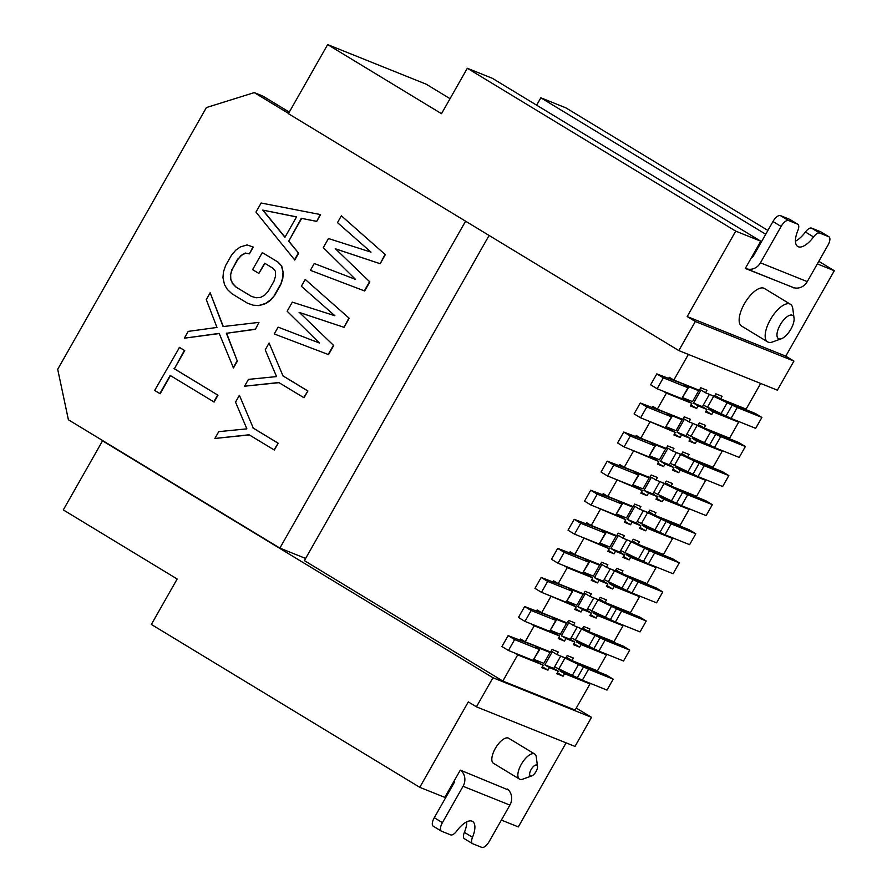<?xml version="1.0" encoding="UTF-8"?>
<svg xmlns="http://www.w3.org/2000/svg" width="892" height="892" viewBox="0 0 892 892"><rect width="100%" height="100%" fill="white"/><g stroke="black" fill="none" stroke-linecap="round" stroke-linejoin="round"><path stroke-width="1.34" d="M793.902 361.093L695.336 321.499L687.197 316.56L735.733 231.128L760.776 241.197L492.373 78.318L467.319 68.26L441.507 113.697L327.643 44.6L288.406 113.674L678.812 350.578L777.378 390.172L793.902 361.093L785.763 356.153L687.197 316.56M678.812 350.578L695.336 321.499M467.319 68.26L735.733 231.128M817.328 263.909L834.299 270.722L785.763 356.153M834.299 270.722L818.8 261.323M767.901 230.437L565.885 107.854L540.831 97.785L765.726 234.261M327.643 44.6L426.209 84.194L450.047 98.666M793.869 287.726L745.288 268.459L760.776 241.197M790.435 304.272L764.411 288.473A21.988 9.188 121.3 0 0 763.842 288.194A21.988 9.188 121.3 0 0 744.753 303.157A21.988 9.188 121.3 0 0 741.598 326.071L767.622 341.87A21.988 9.188 -58.7 0 1 770.777 318.946A21.988 9.188 -58.7 0 1 789.866 303.982A21.988 9.188 -58.7 0 1 790.435 304.272A21.988 9.188 -58.7 0 1 792.776 308.565L794.047 318.043A13.614 5.686 121.3 0 0 792.252 315.199A13.614 5.686 121.3 0 0 780.199 324.878A13.614 5.686 121.3 0 0 778.827 338.826A13.614 5.686 121.3 0 0 781.503 338.704A13.614 5.686 121.3 0 0 790.401 329.973A13.614 5.686 121.3 0 0 794.047 318.043M536.638 105.178L540.831 97.785M754.654 251.979L755.401 252.436M792.854 287.38L793.757 287.926M751.276 257.933A4.192 3.791 -68.1 0 0 753.339 256.071L772.963 221.528A8.374 3.501 -58.7 0 1 780.377 215.585L788.506 220.514A8.374 3.501 121.3 0 0 781.091 226.468L760.441 262.817A12.566 11.384 111.9 0 1 746.002 268.559A12.566 11.384 111.9 0 1 745.389 268.291M746.002 268.559L792.821 287.369A12.566 11.384 -68.1 0 0 807.26 281.627L827.91 245.278A8.374 3.501 121.3 0 0 828.969 236.793A8.374 3.501 121.3 0 0 828.757 236.681L820.618 231.753A8.374 3.501 -58.7 0 1 820.841 231.853A8.374 3.501 -58.7 0 1 821.03 231.998M788.506 220.514L797.615 224.171L789.476 219.242A8.374 3.501 -58.7 0 1 789.699 219.343A8.374 3.501 -58.7 0 1 789.888 219.488M820.618 231.753L811.519 228.096L819.648 233.024A8.374 3.501 121.3 0 0 813.549 236.96A20.94 8.753 -58.7 0 1 797.771 246.504A20.94 8.753 -58.7 0 1 797.816 230.627A8.374 3.501 121.3 0 0 797.827 224.282A8.374 3.501 121.3 0 0 797.615 224.171M819.648 233.024L828.757 236.681M795.441 241.163A20.94 8.753 121.3 0 0 805.42 232.02A8.374 3.501 -58.7 0 1 811.519 228.096M789.476 219.242L780.377 215.585M288.551 113.418L254.265 92.612L262.805 96.046L289.287 112.113M465.591 221.183L279.876 548.101L68.405 419.786L57.701 369.299L206.398 107.564L254.265 92.612M159.846 393.606L170.171 375.432L214.102 402.036L217.982 395.212L174.375 368.753L184.7 350.578L179.504 347.423L154.65 390.462L160.17 393.74L170.472 375.621M255.413 329.326L258.948 322.38L255.413 329.326L226.646 333.262L255.079 329.193M223.323 326.539L210.155 292.766L206.275 299.578L216.968 327.453L188.212 331.389L184.343 338.202L219.187 333.385L233.47 367.95L237.339 361.137L226.646 333.262M184.343 338.202L219.254 333.552M278.192 262.192L262.293 252.603L278.192 262.192L281.37 265.716L277.858 262.058M251.589 296.456L235.8 286.945L251.377 296.389L256.171 297.772L260.575 297.393L264.589 295.252L268.213 291.338L274.022 281.114L275.561 275.94L275.416 271.268L272.952 268.236L264.645 263.196L258.836 273.42L264.946 263.385M236.124 287.079L232.622 283.422L230.794 279.252L230.66 274.591L232.199 269.417L238.008 259.193L241.632 255.279L245.635 253.127L249.403 253.885L253.272 247.062L247.106 244.921L240.372 246.939L235.711 250.228L231.452 255.279L225.643 265.504L223.457 271.815L222.944 277.613L224.516 284.682L227.382 289.476L231.931 293.758L247.508 303.213L253.339 305.22L258.78 305.477L265.515 303.447L270.176 300.169L274.769 295.241L280.579 285.016L282.764 278.717L283.266 272.907L281.694 265.838M247.508 303.213L253.662 305.354L259.115 305.599L265.849 303.581L270.51 300.292L274.769 295.241M294.773 260.029L298.653 253.216L288.774 241.108L301.674 218.384L316.716 221.406L320.585 214.593L261.133 203.019L255.971 212.106L294.773 260.029M214.883 438.463L218.752 431.65L246.872 428.851L235.533 402.114L239.402 395.301L253.283 428.093L278.204 443.224L274.335 450.036L249.091 434.783L214.883 438.463L249.325 434.928M244.564 386.214L248.433 379.39L276.553 376.591L265.214 349.854L269.094 343.041L282.976 375.844L307.896 390.964L304.016 397.776L278.772 382.523L244.564 386.214L279.006 382.668M333.708 345.527L299.411 312.49L344.033 327.342L349.196 318.254L305.231 279.43L301.351 286.243L334.868 315.735L292.32 302.143L287.157 311.23L319.381 343.007L278.126 327.141L274.257 333.954L328.546 354.615L333.708 345.527L299.411 312.49M274.257 333.954L328.546 354.615M369.845 281.905L335.548 248.879L380.17 263.731L385.333 254.644L341.368 215.808L337.499 222.621L371.005 252.124L328.457 238.532L323.294 247.619L355.518 279.386L314.263 263.519L310.394 270.332L364.683 290.993L369.845 281.905L335.548 248.879M310.394 270.332L364.683 290.993M576.265 708.081L591.519 717.335L492.953 677.742L476.428 706.832L468.3 701.893L419.775 787.324L151.361 624.445L177.174 579.008L63.31 509.912L102.547 440.838L104.186 441.495M305.622 558.448L279.876 548.101M102.547 440.838L492.953 677.742M586.713 681.923L589.991 683.919L575.128 710.088L502.843 681.053L304.384 560.622L489.106 235.455M546.74 650.469L550.018 652.453L535.668 646.756L539.281 649.476L514.639 639.575L508.128 635.628L545.625 650.012M603.237 652.844L606.515 654.828L581.049 644.604L579.599 647.146L573.366 644.637L574.805 642.095L565.941 638.527L564.491 641.08L558.247 638.572L559.697 636.018L534.23 625.794L525.143 641.794L550.609 652.019L552.059 649.476L558.292 651.985L556.853 654.527L565.718 658.095L567.167 655.542L573.411 658.051L571.962 660.593L567.412 657.839L566.788 658.92L606.694 675.222L613.205 679.169L588.564 669.268L561.525 656.401M566.788 658.92L564.814 657.727M579.778 678.879L559.975 670.918L564.524 673.683L563.086 676.225L556.842 673.716L558.292 671.174L553.731 668.409L544.856 664.852L549.416 667.617L547.967 670.16L541.723 667.651L543.172 665.109L533.561 660.314M560.466 670.048L559.975 670.918M557.377 672.769L563.086 676.225M514.439 652.888L517.706 654.873L502.843 681.053M688.39 354.425L673.828 380.059L669.279 377.294L668.532 378.598M663.124 391.153L666.402 393.138L657.315 409.138L682.77 419.363L684.22 416.82L690.464 419.329L689.014 421.871L697.89 425.439L699.328 422.897L705.572 425.395L704.134 427.948L729.589 438.173L738.676 422.184L713.221 411.948L711.771 414.49L705.527 411.981L706.977 409.439L698.101 405.882L696.652 408.425L690.419 405.916L691.857 403.374L666.402 393.138M652.019 407.677L652.754 406.373L657.315 409.138M718.885 449.267L722.163 451.263L696.697 441.027L695.247 443.58L689.003 441.072L690.453 438.518L681.577 434.962L680.139 437.504L673.895 434.995L675.344 432.453L646.6 420.232M649.878 422.228L640.791 438.217L666.257 448.442L667.695 445.9L673.939 448.408L672.49 450.951L681.365 454.519L682.815 451.976L689.059 454.485L687.609 457.027L713.076 467.252L722.163 451.263M635.494 436.757L636.23 435.452L640.791 438.217M702.361 478.357L705.639 480.342L680.172 470.117L678.734 472.66L672.49 470.151L673.928 467.609L665.064 464.041L663.615 466.583L657.371 464.074L658.82 461.532L630.075 449.312M633.353 451.307L624.266 467.297L649.733 477.532L651.182 474.979L657.415 477.488L655.977 480.041L664.841 483.598L666.291 481.056L672.535 483.564L671.085 486.107L696.552 496.331L705.639 480.342M618.97 465.847L619.717 464.531L624.266 467.297M685.837 507.437L689.115 509.421L663.648 499.197L662.21 501.739L655.966 499.23L657.415 496.688L648.54 493.12L647.09 495.662L640.857 493.165L642.296 490.611L613.562 478.402M616.84 480.387L607.753 496.376L633.208 506.611L634.658 504.069L640.902 506.578L639.452 509.12L648.328 512.677L649.766 510.135L656.01 512.644L654.572 515.186L680.027 525.421L689.115 509.421M602.446 494.926L603.193 493.622L607.753 496.376M669.323 536.516L672.59 538.5L647.135 528.276L645.685 530.818L639.441 528.309L640.891 525.767L632.015 522.199L630.577 524.752L624.333 522.244L625.771 519.702L597.038 507.481M600.316 509.466L591.229 525.466L616.695 535.691L618.134 533.148L624.378 535.657L622.928 538.199L631.804 541.767L633.253 539.214L639.497 541.723L638.048 544.276L663.514 554.501L672.59 538.5M585.933 524.005L586.668 522.701L591.229 525.466M652.799 565.595L656.077 567.591L630.611 557.355L629.161 559.897L622.928 557.4L624.367 554.846L615.502 551.289L614.053 553.832L607.809 551.323L609.258 548.781L580.514 536.56M583.792 538.545L574.704 554.545L600.171 564.77L601.621 562.228L607.853 564.736L606.415 567.279L615.279 570.847L616.729 568.304L622.973 570.813L621.523 573.355L646.99 583.58L656.077 567.591M569.408 553.085L570.155 551.78L574.704 554.545M636.275 594.674L639.553 596.67L614.086 586.434L612.648 588.988L606.404 586.479L607.853 583.937L598.978 580.369L597.529 582.911L591.284 580.402L592.734 577.86L567.267 567.635L564 565.639M567.267 567.635L558.191 583.624L583.647 593.86L585.096 591.307L591.34 593.816L589.891 596.358L598.766 599.926L600.204 597.384L606.448 599.892L605.01 602.434L630.466 612.659L639.553 596.67M552.884 582.175L553.631 580.859L558.191 583.624M619.762 623.764L623.029 625.749L597.573 615.525L596.124 618.067L589.88 615.558L591.329 613.016L582.454 609.448L581.015 611.99L574.771 609.481L576.21 606.939L547.476 594.73M550.754 596.715L541.667 612.704L567.134 622.939L568.572 620.397L574.816 622.895L573.366 625.448L582.242 629.005L583.691 626.463L589.935 628.971L588.486 631.514L613.952 641.749L623.029 625.749M536.371 611.254L537.107 609.95L541.667 612.704M534.23 625.794L530.952 623.809M519.846 640.333L520.593 639.029L525.143 641.794M517.706 654.873L543.172 665.109M539.114 661.474L538.623 662.343M508.128 635.628L501.94 646.533L508.44 650.48L533.082 660.381L539.281 649.476M514.639 639.575L508.44 650.48M539.671 649.566L533.082 660.381M550.018 652.453L543.83 663.358L534.063 659.433M606.515 654.828L597.428 670.829L571.962 660.593M550.085 631.235L555.136 633.264L555.638 632.383M559.697 636.018L555.136 633.264M563.265 621.389L566.543 623.374L552.193 617.665L555.794 620.397L531.153 610.496L524.652 606.549L562.138 620.932M566.61 602.145L571.661 604.174L572.151 603.304M576.21 606.939L571.661 604.174M579.789 592.299L583.067 594.295L568.706 588.586L572.318 591.307L547.677 581.417L541.176 577.458L578.663 591.853M583.123 573.065L588.185 575.095L588.675 574.225M592.734 577.86L588.185 575.095M596.302 563.22L599.58 565.205L585.23 559.507L588.843 562.228L564.201 552.326L557.69 548.379L595.187 562.774M599.647 543.986L604.698 546.015L605.2 545.146M609.258 548.781L604.698 546.015M612.826 534.141L616.104 536.125L601.754 530.428L605.356 533.148L580.714 523.247L574.214 519.3L611.7 533.684M616.171 514.907L621.222 516.936L621.713 516.055M625.771 519.702L621.222 516.936M629.351 505.062L632.629 507.046L618.268 501.337L621.88 504.069L597.239 494.168L590.738 490.221L628.224 504.604M632.684 485.817L637.747 487.846L638.237 486.976M642.296 490.611L637.747 487.846M645.864 475.971L649.142 477.967L634.792 472.258L638.404 474.979L613.763 465.089L607.251 461.142L644.749 475.525M649.209 456.737L654.26 458.767L654.761 457.897M658.82 461.532L654.26 458.767M662.388 446.892L665.666 448.888L651.316 443.179L654.929 445.9L630.287 435.998L623.776 432.051L661.262 446.446M665.733 427.658L670.784 429.688L671.286 428.818M675.344 432.453L670.784 429.688M678.912 417.813L682.19 419.798L667.829 414.1L671.442 416.82L646.8 406.919L640.3 402.972L677.786 417.367M682.246 398.579L687.308 400.608L687.799 399.728M691.857 403.374L687.308 400.608M695.426 388.734L698.704 390.718L684.354 385.021L687.966 387.741L663.325 377.84L656.813 373.893L694.311 388.276M673.828 380.059L699.295 390.283L700.744 387.741L706.977 390.25L705.539 392.792L714.403 396.36L715.852 393.807L722.096 396.316L720.647 398.858L746.113 409.093L760.675 383.46M642.006 581.573L641.694 582.13M735.398 420.188L738.676 422.184M564.524 673.683L589.991 683.919M549.416 667.617L558.292 671.174M542.269 666.703L547.967 670.16M544.856 664.852L552.293 651.762L556.853 654.527M553.731 668.409L560.733 656.088M576.99 640.969L576.5 641.839L581.049 644.604M576.5 641.839L596.302 649.8M588.486 631.514L583.926 628.748L583.312 629.841L581.339 628.648M573.902 643.689L579.599 647.146M583.312 629.841L623.218 646.143L629.719 650.09L605.077 640.188L578.049 627.321M629.719 650.09L623.53 660.994L598.889 651.093L571.125 637.791M524.652 606.549L518.453 617.454L524.964 621.401L549.606 631.302L555.794 620.397M556.184 620.486L549.606 631.302M550.587 630.354L560.343 634.279L566.543 623.374M531.153 610.496L524.964 621.401M541.176 577.458L534.977 588.374L541.489 592.321L566.119 602.212L572.318 591.307M572.709 591.407L566.119 602.212M567.1 601.275L576.868 605.2L583.067 594.295M547.677 581.417L541.489 592.321M557.69 548.379L551.501 559.284L558.002 563.231L582.643 573.132L588.843 562.228M589.233 562.328L582.643 573.132M583.624 572.196L593.392 576.12L599.58 565.205M564.201 552.326L558.002 563.231M574.214 519.3L568.014 530.205L574.526 534.152L599.168 544.053L605.356 533.148M605.746 533.238L599.168 544.053M600.149 543.116L609.905 547.03L616.104 536.125M580.714 523.247L574.526 534.152M590.738 490.221L584.539 501.126L591.05 505.073L615.692 514.974L621.88 504.069M622.27 504.158L615.692 514.974M616.662 514.026L626.429 517.951L632.629 507.046M597.239 494.168L591.05 505.073M607.251 461.142L601.063 472.046L607.563 475.993L632.205 485.895L638.404 474.979M638.795 475.079L632.205 485.895M633.186 484.947L642.954 488.872L649.142 477.967M613.763 465.089L607.563 475.993M623.776 432.051L617.576 442.956L624.088 446.914L648.729 456.804L654.929 445.9M655.308 446L648.729 456.804M649.711 455.868L659.467 459.793L665.666 448.888M630.287 435.998L624.088 446.914M640.3 402.972L634.101 413.877L640.612 417.824L665.254 427.725L671.442 416.82M671.832 416.921L665.254 427.725M666.224 426.789L675.991 430.702L682.19 419.798M646.8 406.919L640.612 417.824M656.813 373.893L650.625 384.798L657.125 388.745L681.767 398.646L687.966 387.741M688.356 387.83L681.767 398.646M682.748 397.698L692.515 401.623L698.704 390.718M663.325 377.84L657.125 388.745M720.647 398.858L716.098 396.104L715.473 397.185L755.379 413.487L761.891 417.434L737.249 407.532L710.21 394.665M715.473 397.185L713.5 395.992M709.162 408.313L708.661 409.183L728.474 417.144M708.661 409.183L713.221 411.948M706.074 411.034L711.771 414.49M706.977 409.439L702.417 406.674L709.419 394.353M705.539 392.792L700.978 390.027L693.552 403.117L698.101 405.882M693.552 403.117L702.417 406.674M690.954 404.968L696.652 408.425M761.891 417.434L755.691 428.338L731.05 418.437L703.297 405.135M704.134 427.948L699.573 425.183L698.96 426.276L738.866 442.566L745.366 446.513L720.725 436.623L693.697 423.756M698.96 426.276L696.975 425.071M692.638 437.392L692.136 438.262L711.95 446.223M692.136 438.262L696.697 441.027M689.549 440.113L695.247 443.58M690.453 438.518L685.892 435.764L692.894 423.432M689.014 421.871L684.465 419.106L677.028 432.196L681.577 434.962M677.028 432.196L685.892 435.764M674.43 434.047L680.139 437.504M745.366 446.513L739.178 457.418L714.537 447.528L686.773 434.214M687.609 457.027L683.049 454.262L682.436 455.355L722.342 471.645L728.842 475.603L704.201 465.702L677.173 452.835M682.436 455.355L680.462 454.151M676.114 466.471L675.623 467.352L695.426 475.302M675.623 467.352L680.172 470.117M673.025 469.192L678.734 472.66M673.928 467.609L669.379 464.843L676.381 452.512M672.49 450.951L667.941 448.185L660.504 461.275L665.064 464.041M660.504 461.275L669.379 464.843M657.917 463.126L663.615 466.583M728.842 475.603L722.654 486.508L698.012 476.607L670.249 463.305M671.085 486.107L666.536 483.341L665.911 484.434L705.817 500.735L712.329 504.682L687.687 494.781L660.649 481.914M665.911 484.434L663.938 483.23M659.589 495.562L659.099 496.431L678.912 504.393M659.099 496.431L663.648 499.197M656.501 498.282L662.21 501.739M657.415 496.688L652.855 493.923L659.857 481.602M655.977 480.041L651.416 477.276L643.991 490.355L648.54 493.12M643.991 490.355L652.855 493.923M641.393 492.206L647.09 495.662M712.329 504.682L706.129 515.587L681.488 505.686L653.736 492.384M654.572 515.186L650.012 512.421L649.398 513.513L689.304 529.815L695.805 533.762L671.163 523.86L644.136 510.993M649.398 513.513L647.414 512.32M643.076 524.641L642.574 525.511L662.388 533.472M642.574 525.511L647.135 528.276M639.988 527.362L645.685 530.818M640.891 525.767L636.331 523.002L643.333 510.681M639.452 509.12L634.903 506.355L627.466 519.445L632.015 522.199M627.466 519.445L636.331 523.002M624.868 521.285L630.577 524.752M695.805 533.762L689.605 544.666L664.964 534.765L637.211 521.463M638.048 544.276L633.487 541.511L632.874 542.592L672.78 558.894L679.28 562.841L654.639 552.94L627.611 540.084M632.874 542.592L630.9 541.399M626.552 553.72L626.061 554.59L645.864 562.551M626.061 554.59L630.611 557.355M623.463 556.441L629.161 559.897M624.367 554.846L619.817 552.081L626.82 539.76M622.928 538.199L618.379 535.434L610.942 548.524L615.502 551.289M610.942 548.524L619.817 552.081M608.355 550.375L614.053 553.832M679.28 562.841L673.092 573.746L648.451 563.856L620.687 550.542M621.523 573.355L616.974 570.59L616.35 571.683L656.256 587.973L662.767 591.931L638.126 582.03L611.087 569.163M616.35 571.683L614.376 570.479M610.028 582.799L609.537 583.68L629.351 591.63M609.537 583.68L614.086 586.434M606.939 585.52L612.648 588.988M607.853 583.937L603.293 581.171L610.295 568.84M606.415 567.279L601.855 564.513L594.429 577.603L598.978 580.369M594.429 577.603L603.293 581.171M591.831 579.454L597.529 582.911M662.767 591.931L656.568 602.836L631.926 592.935L604.174 579.622M605.01 602.434L600.45 599.669L599.825 600.762L639.742 617.063L646.243 621.01L621.601 611.109L594.574 598.242M599.825 600.762L597.852 599.558M593.514 611.879L593.013 612.759L612.826 620.709M593.013 612.759L597.573 615.525M590.426 614.61L596.124 618.067M591.329 613.016L586.769 610.251L593.771 597.919M589.891 596.358L585.342 593.604L577.904 606.683L582.454 609.448M577.904 606.683L586.769 610.251M575.307 608.534L581.015 611.99M646.243 621.01L640.043 631.915L615.402 622.014L587.65 608.712M597.852 600.227L591.652 611.132M614.365 571.148L608.177 582.052M630.889 542.068L624.69 552.973M647.414 512.989L641.214 523.894M663.927 483.899L657.738 494.815M680.451 454.82L674.252 465.724M696.975 425.74L690.776 436.645M713.488 396.661L707.3 407.566M581.328 629.317L575.128 640.222M574.805 642.095L570.256 639.33L577.258 627.009M573.366 625.448L568.817 622.683L561.38 635.773L565.941 638.527M561.38 635.773L570.256 639.33M558.793 637.613L564.491 641.08M613.205 679.169L607.006 690.073L582.364 680.172L554.612 666.87M564.803 658.396L558.615 669.301M501.371 820.094L518.33 826.917L566.097 742.846M476.428 706.832L574.994 746.426L591.519 717.335M419.775 787.324L444.818 797.381L460.305 770.119L508.518 790.044M531.732 775.906L522.745 779.151A14.662 6.133 -58.7 0 1 519.858 779.285A14.662 6.133 -58.7 0 1 519.478 779.095L493.454 763.307A14.662 6.133 -58.7 0 1 495.562 748.02A14.662 6.133 -58.7 0 1 508.284 738.052A14.662 6.133 -58.7 0 1 508.663 738.241L534.698 754.03A14.662 6.133 -58.7 0 1 536.248 756.895L537.519 766.373A6.289 2.631 121.3 0 0 536.694 765.057A6.289 2.631 121.3 0 0 531.13 769.517A6.289 2.631 121.3 0 0 530.495 775.962A6.289 2.631 121.3 0 0 531.732 775.906A6.289 2.631 121.3 0 0 535.836 771.87A6.289 2.631 121.3 0 0 537.519 766.373M449.022 789.989L449.769 790.446M460.618 770.242A12.566 11.384 111.9 0 1 463.071 786.287L442.421 822.647A8.374 3.501 121.3 0 0 441.362 831.121A8.374 3.501 121.3 0 0 441.573 831.232L450.683 834.89A8.374 3.501 121.3 0 0 456.782 830.965A20.94 8.753 -58.7 0 1 472.559 821.409A20.94 8.753 -58.7 0 1 472.515 837.287A8.374 3.501 121.3 0 0 472.504 843.631A8.374 3.501 121.3 0 0 472.715 843.743L481.825 847.4A8.374 3.501 121.3 0 0 489.24 841.446L509.889 805.097A12.566 11.384 -68.1 0 0 507.437 789.052M433.445 826.293A8.374 3.501 -58.7 0 1 433.222 826.193A8.374 3.501 -58.7 0 1 434.281 817.708L453.905 783.176A4.192 3.791 -68.1 0 0 454.474 780.4M464.587 838.803A8.374 3.501 -58.7 0 1 464.364 838.703A8.374 3.501 -58.7 0 1 464.386 832.347A20.94 8.753 121.3 0 0 466.75 821.811M519.478 779.095A14.662 6.133 -58.7 0 1 521.586 763.82A14.662 6.133 -58.7 0 1 534.319 753.84A14.662 6.133 -58.7 0 1 534.698 754.03M184.7 350.578L179.18 347.289M174.375 368.753L184.365 350.445M217.982 395.212L174.04 368.619M213.779 401.902L217.648 395.078M237.339 361.137L226.323 333.129M237.016 361.004L233.135 367.816M258.948 322.38L223.067 326.572L210.155 292.766M283.266 272.907L281.37 265.716M282.764 278.717L282.942 272.774M280.579 285.016L282.441 278.583M280.244 284.894L274.446 295.118M249.403 253.885L252.938 246.928M245.635 253.127L249.069 253.752M241.632 255.279L245.311 252.994M238.008 259.193L241.297 255.145M232.199 269.417L237.673 259.059M230.66 274.591L231.875 269.284M230.794 279.252L230.326 274.457M232.622 283.422L230.47 279.118M235.8 286.945L232.288 283.288M258.836 273.42L252.603 269.64L262.293 252.603M316.716 221.406L320.261 214.459M301.674 218.384L316.392 221.272M288.774 241.108L301.351 218.261M298.653 253.216L288.439 240.974M298.318 253.083L294.449 259.895M262.705 210.088L296.545 216.868L284.927 237.317L262.705 210.088L296.512 216.934M285.027 237.16L263.04 210.222M253.283 428.093L239.402 395.301M278.204 443.224L274.011 449.902M252.96 427.97L277.88 443.09M282.976 375.844L269.094 343.041M307.896 390.964L303.693 397.642M282.641 375.71L307.562 390.83M333.374 345.394L328.211 354.481M349.196 318.254L305.231 279.43M344.033 327.342L348.861 318.132M299.088 312.356L343.699 327.219M369.522 281.772L364.36 290.859M385.333 254.644L341.368 215.808M380.17 263.731L385.01 254.51M335.225 248.745L379.847 263.597M781.503 338.704L772.517 341.959A21.988 9.188 -58.7 0 1 768.19 342.149A21.988 9.188 -58.7 0 1 767.622 341.87M781.091 226.468L772.963 221.528M760.441 262.817L807.26 281.627M813.549 236.96L805.42 232.02M611.812 605.835L605.612 616.751M610.507 619.383L616.707 608.478M621.601 611.109L615.402 622.014M628.336 576.756L622.137 587.661M627.031 590.303L633.231 579.387M638.126 582.03L631.926 592.935M644.849 547.677L638.661 558.582M643.556 561.213L649.744 550.308M654.639 552.94L648.451 563.856M661.373 518.598L655.174 529.502M660.069 532.134L666.268 521.229M671.163 523.86L664.964 534.765M677.898 489.518L671.698 500.423M676.593 503.055L682.793 492.15M687.687 494.781L681.488 505.686M694.411 460.428L688.223 471.333M693.117 473.975L699.306 463.071M704.201 465.702L698.012 476.607M710.935 431.349L704.736 442.254M709.631 444.885L715.83 433.98M720.725 436.623L714.537 447.528M727.459 402.27L721.26 413.174M726.155 415.806L732.354 404.901M737.249 407.532L731.05 418.437M595.287 634.926L589.099 645.83M593.994 648.462L600.182 637.557M605.077 640.188L598.889 651.093M578.774 664.005L572.575 674.909M577.47 677.541L583.669 666.636M588.564 669.268L582.364 680.172M434.281 817.708L442.421 822.647M509.889 805.097L463.071 786.287M464.386 832.347L472.515 837.287M828.969 236.793L820.841 231.853M797.827 224.282L789.699 219.343M472.504 843.631L464.364 838.703M441.362 831.121L433.222 826.193"/></g></svg>
